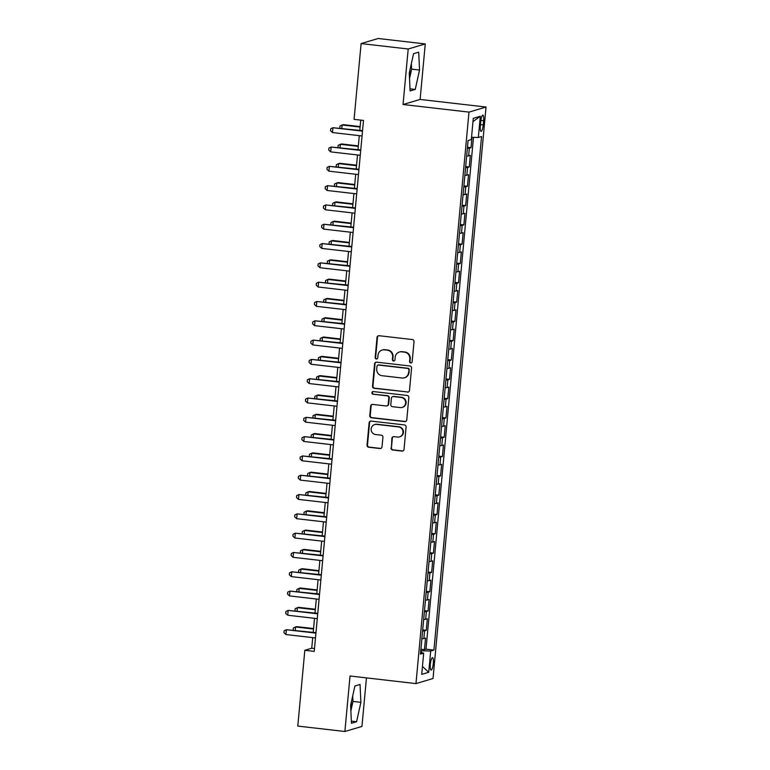 <?xml version="1.0" encoding="UTF-8"?>
<svg xmlns="http://www.w3.org/2000/svg" width="770" height="770" viewBox="0 0 770 770"><rect width="100%" height="100%" fill="white"/><g stroke="black" fill="none" stroke-linecap="round" stroke-linejoin="round"><path stroke-width="1.16" d="M410.737 362.968A1.338 1.299 -106.6 0 0 412.152 361.794L414.019 341.659A1.915 1.848 -106.6 0 0 412.345 339.551L379.061 335.72A1.915 1.848 -106.6 0 0 377.04 337.395L375.173 357.53A1.338 1.299 -106.6 0 0 376.848 358.964A1.338 1.299 -106.6 0 0 377.762 357.829L378.003 355.23A6.122 5.929 -106.6 0 1 384.48 349.84L387.252 350.167A6.122 5.929 -106.6 0 1 392.604 356.905L392.363 359.513A1.338 1.299 -106.6 0 0 394.038 360.947A1.338 1.299 -106.6 0 0 394.952 359.811L395.193 357.203A6.122 5.929 -106.6 0 1 401.68 351.823L404.452 352.15A6.122 5.929 -106.6 0 1 409.804 358.887L409.563 361.496A1.338 1.299 -106.6 0 0 410.737 362.968M399.37 352.025L399.832 351.89A6.122 5.929 -106.6 0 1 402.142 351.688L404.914 352.006A6.122 5.929 -106.6 0 1 410.266 358.753L410.025 361.361A1.338 1.299 -106.6 0 0 411.459 362.834M378.58 335.73A1.915 1.848 -106.6 0 0 377.502 337.26L375.635 357.396A1.338 1.299 -106.6 0 0 377.069 358.878M382.17 350.042L382.632 349.907A6.122 5.929 -106.6 0 1 384.942 349.705L387.714 350.023A6.122 5.929 -106.6 0 1 393.066 356.77L392.825 359.378A1.338 1.299 -106.6 0 0 394.269 360.861M350.697 707.312A15.188 3.465 96.6 0 0 351.428 701.884A15.188 3.465 96.6 0 0 351.457 701.537M433.308 663.413A6.237 1.425 96.6 0 0 432.548 657.657A6.237 1.425 96.6 0 0 430.363 664.289A6.237 1.425 96.6 0 0 431.123 670.044A6.237 1.425 96.6 0 0 433.308 663.413M410.121 69.242A15.188 3.465 -83.4 0 1 410.083 69.579A15.188 3.465 -83.4 0 1 409.351 75.008M390.987 447.89A1.915 1.848 -106.6 0 0 392.661 449.998L401.998 451.076A1.915 1.848 -106.6 0 0 404.029 449.401L406.098 427.032A1.915 1.848 -106.6 0 0 404.423 424.925L371.14 421.094A1.915 1.848 -106.6 0 0 369.119 422.769L367.04 445.137A1.915 1.848 -106.6 0 0 368.714 447.245L379.995 448.544A1.915 1.848 -106.6 0 0 382.016 446.86L382.911 437.293A1.915 1.848 -106.6 0 0 381.237 435.185L375.644 434.54A5.111 4.957 -106.6 0 1 374.653 424.568A5.111 4.957 -106.6 0 1 376.578 424.395L398.494 426.927A5.111 4.957 -106.6 0 1 399.486 436.898A5.111 4.957 -106.6 0 1 397.551 437.062L393.903 436.638A1.915 1.848 -106.6 0 0 391.872 438.322L391.449 447.755A1.915 1.848 -106.6 0 0 393.123 449.863L402.46 450.941A1.915 1.848 -106.6 0 0 402.951 450.931M350.032 675.993L344.883 731.5L297.788 726.072L304.824 650.294L314.237 651.381L363.498 120.438L354.075 119.36L361.101 43.572L408.196 49.001L403.047 104.508L468.988 112.112L415.973 683.596L350.032 675.993M407.465 392.142A1.915 1.848 -106.6 0 0 409.496 390.457L411.565 368.099A1.915 1.848 -106.6 0 0 409.89 365.991L376.607 362.15A1.915 1.848 -106.6 0 0 374.586 363.835L372.507 386.194A1.915 1.848 -106.6 0 0 374.182 388.301L407.927 392.007A1.915 1.848 -106.6 0 0 408.418 391.997M408.832 397.57L406.762 419.929A1.915 1.848 -106.6 0 1 404.731 421.614L371.448 417.773A1.915 1.848 -106.6 0 1 369.773 415.665L370.668 406.098A1.915 1.848 -106.6 0 1 372.69 404.414L386.184 405.973A1.915 1.848 -106.6 0 0 388.215 404.289L388.802 397.936A1.915 1.848 -106.6 0 0 387.127 395.828L373.075 394.211A1.338 1.299 -106.6 0 1 372.815 391.603A1.338 1.299 -106.6 0 1 373.325 391.555L407.157 395.453A1.915 1.848 -106.6 0 1 408.832 397.57M420.911 649.226L424.463 649.639L425.541 638.051L423.856 638.551L424.568 630.832A7.787 0.741 -174.7 0 1 422.595 630.996M422.701 629.918L426.253 630.332L427.331 618.753L425.646 619.253L426.359 611.524A7.787 0.741 -174.7 0 1 424.386 611.688M424.491 610.62L428.043 611.024L429.121 599.445L427.437 599.946L428.149 592.217A7.787 0.741 -174.7 0 1 426.176 592.38M426.282 591.312L429.833 591.716L430.911 580.137L429.227 580.638L429.939 572.909A7.787 0.741 -174.7 0 1 427.976 573.072M428.072 572.004L431.624 572.408L432.702 560.829L431.017 561.33L431.729 553.601A7.787 0.741 -174.7 0 1 429.766 553.765M429.862 552.696L433.414 553.101L434.492 541.522L432.807 542.022L433.529 534.303A7.787 0.741 -174.7 0 1 431.556 534.457M431.652 533.389L435.204 533.803L436.282 522.214L434.598 522.715L435.32 514.995A7.787 0.741 -174.7 0 1 433.346 515.149M433.443 514.081L437.004 514.495L438.072 502.906L436.388 503.407L437.11 495.688A7.787 0.741 -174.7 0 1 435.137 495.841M435.233 494.773L438.794 495.187L439.863 483.599L438.178 484.099L438.9 476.38A7.787 0.741 -174.7 0 1 436.927 476.534M437.023 475.465L440.584 475.879L441.653 464.291L439.968 464.791L440.69 457.072A7.787 0.741 -174.7 0 1 438.717 457.226M438.813 456.158L442.375 456.572L443.443 444.983L441.768 445.483L442.481 437.764A7.787 0.741 -174.7 0 1 440.507 437.928M440.604 436.85L444.165 437.264L445.233 425.685L443.558 426.185L444.271 418.457A7.787 0.741 -174.7 0 1 442.298 418.62M442.394 417.552L445.955 417.956L447.033 406.377L445.349 406.878L446.061 399.149A7.787 0.741 -174.7 0 1 444.088 399.312M444.194 398.244L447.745 398.648L448.823 387.069L447.139 387.57L447.851 379.841A7.787 0.741 -174.7 0 1 445.878 380.005M445.984 378.936L449.536 379.341L450.614 367.762L448.929 368.262L449.642 360.533A7.787 0.741 -174.7 0 1 447.668 360.697M447.774 359.628L451.326 360.033L452.404 348.454L450.719 348.954L451.432 341.235A7.787 0.741 -174.7 0 1 449.468 341.389M449.565 340.321L453.116 340.735L454.194 329.146L452.51 329.647L453.222 321.927A7.787 0.741 -174.7 0 1 451.258 322.081M451.355 321.013L454.906 321.427L455.984 309.838L454.3 310.339L455.022 302.62A7.787 0.741 -174.7 0 1 453.049 302.774M453.145 301.705L456.697 302.119L457.775 290.531L456.09 291.031L456.812 283.312A7.787 0.741 -174.7 0 1 454.839 283.466M454.935 282.397L458.497 282.811L459.565 271.223L457.881 271.723L458.602 264.004A7.787 0.741 -174.7 0 1 456.629 264.158M456.726 263.09L460.287 263.504L461.355 251.915L459.671 252.416L460.393 244.696A7.787 0.741 -174.7 0 1 458.419 244.86M458.516 243.782L462.077 244.196L463.145 232.617L461.461 233.118L462.183 225.389A7.787 0.741 -174.7 0 1 460.21 225.552M460.306 224.484L463.867 224.888L464.936 213.309L463.261 213.81L463.973 206.081A7.787 0.741 -174.7 0 1 462 206.245M462.096 205.176L465.658 205.58L466.726 194.001L465.051 194.502L465.763 186.773A7.787 0.741 -174.7 0 1 463.79 186.937M463.887 185.868L467.448 186.273L468.526 174.694L466.841 175.194L467.554 167.465A7.787 0.741 -174.7 0 1 465.581 167.629M465.686 166.561L469.238 166.965L470.316 155.386L468.632 155.887A7.787 0.741 -174.7 0 1 466.659 156.041M480.75 121.564L480.355 125.808A6.035 1.376 96.6 0 0 481.096 131.381A6.035 1.376 96.6 0 0 483.214 124.961L483.608 120.717A6.035 1.376 96.6 0 0 482.877 115.144A6.035 1.376 96.6 0 0 480.75 121.564M468.988 112.112L486.043 107.04L433.029 678.514L415.973 683.596M424.463 649.639L426.003 649.177L433.914 650.092L481.558 136.531L478.334 137.493L471.538 137.262M433.914 650.092L430.69 651.054L428.717 672.287L421.71 674.376L423.683 653.133L420.458 654.096L468.093 140.535L471.327 139.572L473.29 118.339L480.307 116.251L478.334 137.493M467.477 147.253L471.028 147.667L469.344 148.167A7.787 0.741 -174.7 0 1 467.371 148.321M469.238 166.965L467.554 167.465M467.448 186.273L465.763 186.773M465.658 205.58L463.973 206.081M463.867 224.888L462.183 225.389M462.077 244.196L460.393 244.696M460.287 263.504L458.602 264.004M458.497 282.811L456.812 283.312M456.697 302.119L455.022 302.62M454.906 321.427L453.222 321.927M453.116 340.735L451.432 341.235M451.326 360.033L449.642 360.533M449.536 379.341L447.851 379.841M447.745 398.648L446.061 399.149M445.955 417.956L444.271 418.457M444.165 437.264L442.481 437.764M442.375 456.572L440.69 457.072M440.584 475.879L438.9 476.38M438.794 495.187L437.11 495.688M437.004 514.495L435.32 514.995M435.204 533.803L433.529 534.303M433.414 553.101L431.729 553.601M431.624 572.408L429.939 572.909M429.833 591.716L428.149 592.217M428.043 611.024L426.359 611.524M426.253 630.332L424.568 630.832M426.003 649.177L473.492 137.329M471.028 147.667L471.991 137.272M421.151 652.508L421.315 650.737L420.776 650.669M403.047 104.508L420.112 99.436L425.261 43.928L408.196 49.001M425.261 43.928L378.166 38.5L361.101 43.572M344.883 731.5L361.948 726.428L366.453 677.889M420.112 99.436L486.043 107.04M312.726 637.627L311.735 648.234L304.824 650.294M360.726 120.12L359.783 130.351M359.292 135.655L357.992 149.659M357.501 154.953L356.202 168.967M355.702 174.261L354.402 188.275M353.911 193.568L352.612 207.582M352.121 212.876L350.822 226.89M350.331 232.184L349.031 246.198M348.541 251.492L347.241 265.496M346.75 270.799L345.451 284.804M344.96 290.107L343.661 304.111M343.17 309.415L341.87 323.419M341.38 328.723L340.08 342.727M339.589 348.021L338.29 362.035M337.799 367.329L336.5 381.342M336.009 386.636L334.709 400.65M334.209 405.944L332.909 419.958M332.419 425.252L331.119 439.266M330.628 444.56L329.329 458.564M328.838 463.867L327.539 477.872M327.048 483.175L325.748 497.179M325.258 502.483L323.958 516.487M323.467 521.791L322.168 535.795M321.677 541.089L320.378 555.103M319.887 560.396L318.588 574.41M318.097 579.704L316.797 593.718M316.306 599.012L315.007 613.026M314.516 618.32L313.217 632.334M314.507 648.552L311.735 648.234M464.868 175.348A7.787 0.741 5.3 0 0 466.841 175.194M463.078 194.656A7.787 0.741 5.3 0 0 465.051 194.502M461.288 213.964A7.787 0.741 5.3 0 0 463.261 213.81M459.498 233.272A7.787 0.741 5.3 0 0 461.461 233.118M457.698 252.579A7.787 0.741 5.3 0 0 459.671 252.416M455.907 271.887A7.787 0.741 5.3 0 0 457.881 271.723M454.117 291.195A7.787 0.741 5.3 0 0 456.09 291.031M452.327 310.503A7.787 0.741 5.3 0 0 454.3 310.339M450.537 329.801A7.787 0.741 5.3 0 0 452.51 329.647M448.746 349.108A7.787 0.741 5.3 0 0 450.719 348.954M446.956 368.416A7.787 0.741 5.3 0 0 448.929 368.262M445.166 387.724A7.787 0.741 5.3 0 0 447.139 387.57M443.376 407.032A7.787 0.741 5.3 0 0 445.349 406.878M441.585 426.339A7.787 0.741 5.3 0 0 443.558 426.185M439.795 445.647A7.787 0.741 5.3 0 0 441.768 445.483M438.005 464.955A7.787 0.741 5.3 0 0 439.968 464.791M436.215 484.263A7.787 0.741 5.3 0 0 438.178 484.099M434.415 503.57A7.787 0.741 5.3 0 0 436.388 503.407M432.625 522.869A7.787 0.741 5.3 0 0 434.598 522.715M430.834 542.176A7.787 0.741 5.3 0 0 432.807 542.022M429.044 561.484A7.787 0.741 5.3 0 0 431.017 561.33M427.254 580.792A7.787 0.741 5.3 0 0 429.227 580.638M425.464 600.1A7.787 0.741 5.3 0 0 427.437 599.946M423.673 619.407A7.787 0.741 5.3 0 0 425.646 619.253M423.683 653.133L420.613 652.373M421.883 638.715A7.787 0.741 5.3 0 0 423.856 638.551M421.315 650.737L430.69 651.054M472.992 121.612L480.307 116.251M428.717 672.287L422.441 666.464M409.265 73.092L410.102 90.956L415.242 89.436L419.544 70.041L418.697 52.168L413.557 53.698L409.265 73.092M356.587 721.731L360.88 702.336L360.042 684.472L354.903 685.993L350.61 705.387L351.447 723.261L356.587 721.731L351.351 721.124M409.525 78.617L411.632 69.127L411.363 63.602M411.632 69.127L419.544 70.041M410.006 88.829L415.242 89.436M350.87 710.922L352.968 701.422L352.708 695.897M352.968 701.422L360.88 702.336M376.126 362.16A1.915 1.848 -106.6 0 0 375.048 363.7L372.969 386.059A1.915 1.848 -106.6 0 0 374.644 388.167L407.927 392.007M408.783 369.879A1.338 1.299 -106.6 0 0 407.609 368.406L378.397 365.038A1.338 1.299 -106.6 0 0 376.982 366.222L376.722 368.965A6.122 5.929 -106.6 0 0 382.084 375.712L402.046 378.012A6.122 5.929 -106.6 0 0 408.533 372.632L409.245 369.744A1.338 1.299 -106.6 0 0 408.071 368.272L407.609 368.406M377.897 365.086L378.359 364.951A1.338 1.299 -106.6 0 1 378.859 364.903L408.071 368.272M404.356 377.81L404.818 377.675A6.122 5.929 -106.6 0 0 408.995 372.497L408.533 372.632M409.245 369.744L408.995 372.497M372.208 404.423A1.915 1.848 -106.6 0 0 371.13 405.954L370.235 415.531A1.915 1.848 -106.6 0 0 371.91 417.638L405.193 421.469A1.915 1.848 -106.6 0 0 405.684 421.459M386.906 405.906L387.368 405.771A1.915 1.848 -106.6 0 0 388.677 404.154L389.264 397.801A1.915 1.848 -106.6 0 0 387.589 395.693L373.075 394.211M373.055 391.555A1.338 1.299 -106.6 0 0 373.537 394.076M400.198 407.58A5.111 4.957 -106.6 0 0 405.607 402.084A5.111 4.957 -106.6 0 0 401.132 397.445L393.412 396.55A1.915 1.848 -106.6 0 0 391.391 398.234L390.804 404.587A1.915 1.848 -106.6 0 0 392.479 406.695L400.198 407.58M402.123 407.417L402.585 407.282A5.111 4.957 -106.6 0 0 401.594 397.31L401.132 397.445M392.69 396.617L393.152 396.483A1.915 1.848 -106.6 0 1 393.874 396.415L401.594 397.31M393.412 436.648A1.915 1.848 -106.6 0 0 392.334 438.188L391.449 447.755M399.486 436.898L399.948 436.754A5.111 4.957 -106.6 0 0 398.956 426.782L398.494 426.927M374.653 424.568L375.115 424.424A5.111 4.957 -106.6 0 1 377.04 424.26L398.956 426.782M370.659 421.103A1.915 1.848 -106.6 0 0 369.581 422.634L367.502 444.993A1.915 1.848 -106.6 0 0 369.177 447.101L380.457 448.409A1.915 1.848 -106.6 0 0 380.938 448.4M360.129 126.588L343.314 124.644L342.159 124.99L341.851 128.282M360.081 127.06L342.159 124.99L339.926 126.059L339.82 128.051M362.545 130.669L332.938 127.733L362.497 131.141M332.486 132.565L330.522 130.727L330.705 128.802L332.938 127.733L332.486 132.565L362.054 135.972M358.339 145.896L341.524 143.952L340.369 144.298L340.061 147.59M358.291 146.367L340.369 144.298L338.136 145.357L338.02 147.359M356.548 165.203L339.734 163.259L338.579 163.606L338.271 166.898M356.5 165.675L338.579 163.606L336.346 164.665L336.23 166.667M354.758 184.511L337.943 182.567L336.788 182.913L336.48 186.205M354.71 184.973L336.788 182.913L334.546 183.972L334.44 185.974M352.968 203.809L336.153 201.875L334.998 202.221L334.69 205.513M352.92 204.281L334.998 202.221L332.756 203.28L332.65 205.282M360.755 149.977L331.148 147.041L360.707 150.448M330.696 151.873L328.732 150.035L328.906 148.1L331.148 147.041L330.696 151.873L360.264 155.28M358.964 169.285L329.358 166.349L358.916 169.756M328.906 171.171L326.942 169.342L327.115 167.408L329.358 166.349L328.906 171.171L358.474 174.578M357.174 188.592L327.568 185.657L357.126 189.064M327.115 190.479L325.152 188.65L325.325 186.715L327.568 185.657L327.115 190.479L356.683 193.886M355.384 207.9L325.777 204.964L355.336 208.372M325.325 209.787L323.361 207.958L323.535 206.023L325.777 204.964L325.325 209.787L354.893 213.194M351.178 223.117L334.353 221.183L333.208 221.529L332.9 224.821M351.13 223.589L333.208 221.529L330.965 222.588L330.859 224.59M353.594 227.208L323.987 224.272L353.546 227.679M323.535 229.094L321.571 227.266L321.744 225.331L323.987 224.272L323.535 229.094L353.093 232.502M349.387 242.425L332.563 240.49L331.418 240.827L331.11 244.129M349.339 242.897L331.418 240.827L329.175 241.895L329.069 243.888M351.794 246.516L322.197 243.58L351.755 246.987M321.744 248.402L319.771 246.573L319.954 244.639L322.197 243.58L321.744 248.402L351.303 251.809M347.588 261.733L330.773 259.798L329.627 260.135L329.319 263.436M347.549 262.204L329.627 260.135L327.385 261.203L327.279 263.196M350.003 265.823L320.397 262.878L349.965 266.285M319.954 267.71L317.981 265.871L318.164 263.946L320.397 262.878L319.954 267.71L349.513 271.117M345.797 281.04L328.983 279.106L327.828 279.443L327.529 282.744M345.759 281.512L327.828 279.443L325.594 280.511L325.489 282.503M348.213 285.121L318.607 282.186L348.175 285.593M318.164 287.017L316.191 285.179L316.374 283.254L318.607 282.186L318.164 287.017L347.722 290.425M344.007 300.348L327.192 298.413L326.037 298.75L325.739 302.052M343.969 300.82L326.037 298.75L323.804 299.819L323.698 301.811M346.423 304.429L316.817 301.494L346.385 304.901M316.374 306.325L314.401 304.487L314.583 302.562L316.817 301.494L316.374 306.325L345.932 309.733M342.217 319.656L325.402 317.712L324.247 318.058L323.949 321.36M342.178 320.128L324.247 318.058L322.014 319.127L321.908 321.119M344.633 323.737L315.026 320.801L344.594 324.208M314.583 325.633L312.61 323.795L312.793 321.87L315.026 320.801L314.583 325.633L344.142 329.04M340.427 338.964L323.612 337.019L322.457 337.366L322.149 340.658M340.388 339.435L322.457 337.366L320.224 338.425L320.118 340.427M342.842 343.045L313.236 340.109L342.804 343.516M312.793 344.941L310.82 343.102L311.003 341.168L313.236 340.109L312.793 344.941L342.352 348.348M338.636 358.271L321.822 356.327L320.667 356.674L320.358 359.965M338.588 358.743L320.667 356.674L318.433 357.732L318.328 359.734M341.052 362.352L311.446 359.417L341.004 362.824M310.993 364.239L309.03 362.41L309.213 360.476L311.446 359.417L310.993 364.239L340.561 367.646M336.846 377.579L320.031 375.635L318.876 375.981L318.568 379.273M336.798 378.041L318.876 375.981L316.643 377.04L316.528 379.042M335.056 396.877L318.241 394.943L317.086 395.289L316.778 398.581M335.008 397.349L317.086 395.289L314.853 396.348L314.738 398.35M333.266 416.185L316.451 414.25L315.296 414.597L314.988 417.889M333.217 416.657L315.296 414.597L313.053 415.656L312.947 417.658M331.475 435.493L314.661 433.558L313.506 433.905L313.197 437.196M331.427 435.964L313.506 433.905L311.263 434.963L311.157 436.965M329.685 454.8L312.87 452.866L311.715 453.203L311.407 456.504M329.637 455.272L311.715 453.203L309.473 454.271L309.367 456.264M327.895 474.108L311.07 472.174L309.925 472.511L309.617 475.812M327.847 474.58L309.925 472.511L307.682 473.579L307.577 475.571M326.095 493.416L309.28 491.481L308.135 491.818L307.827 495.12M326.056 493.888L308.135 491.818L305.892 492.887L305.786 494.879M324.305 512.724L307.49 510.779L306.335 511.126L306.036 514.427M324.266 513.195L306.335 511.126L304.102 512.194L303.996 514.187M322.514 532.032L305.7 530.087L304.545 530.434L304.246 533.726M322.476 532.503L304.545 530.434L302.312 531.493L302.206 533.495M320.724 551.339L303.909 549.395L302.754 549.741L302.456 553.033M320.686 551.811L302.754 549.741L300.521 550.8L300.416 552.802M318.934 570.647L302.119 568.703L300.964 569.049L300.656 572.341M318.896 571.109L300.964 569.049L298.731 570.108L298.625 572.11M317.144 589.945L300.329 588.01L299.174 588.357L298.866 591.649M317.105 590.417L299.174 588.357L296.941 589.416L296.835 591.418M315.353 609.253L298.539 607.318L297.384 607.665L297.076 610.957M315.305 609.725L297.384 607.665L295.151 608.724L295.045 610.726M313.563 628.561L296.748 626.626L295.593 626.972L295.285 630.264M313.515 629.032L295.593 626.972L293.36 628.031L293.245 630.033M339.262 381.66L309.656 378.725L339.214 382.132M309.203 383.547L307.24 381.718L307.413 379.783L309.656 378.725L309.203 383.547L338.771 386.954M337.472 400.968L307.865 398.032L337.424 401.44M307.413 402.854L305.449 401.026L305.623 399.091L307.865 398.032L307.413 402.854L336.981 406.262M335.681 420.276L306.075 417.34L335.633 420.747M305.623 422.162L303.659 420.333L303.832 418.399L306.075 417.34L305.623 422.162L335.191 425.569M333.891 439.583L304.285 436.648L333.843 440.055M303.832 441.47L301.869 439.641L302.042 437.707L304.285 436.648L303.832 441.47L333.4 444.877M332.101 458.891L302.494 455.946L332.053 459.363M302.042 460.778L300.079 458.939L300.252 457.014L302.494 455.946L302.042 460.778L331.601 464.185M330.301 478.189L300.704 475.254L330.263 478.661M300.252 480.085L298.279 478.247L298.462 476.322L300.704 475.254L300.252 480.085L329.81 483.493M328.511 497.497L298.904 494.561L328.472 497.969M298.462 499.393L296.489 497.555L296.671 495.63L298.904 494.561L298.462 499.393L328.02 502.8M326.721 516.805L297.114 513.869L326.682 517.276M296.671 518.701L294.698 516.863L294.881 514.938L297.114 513.869L296.671 518.701L326.23 522.108M324.93 536.113L295.324 533.177L324.892 536.584M294.881 538.009L292.908 536.17L293.091 534.245L295.324 533.177L294.881 538.009L324.44 541.416M323.14 555.42L293.534 552.485L323.102 555.892M293.091 557.307L291.118 555.478L291.301 553.543L293.534 552.485L293.091 557.307L322.649 560.714M321.35 574.728L291.743 571.792L321.311 575.2M291.301 576.615L289.328 574.786L289.51 572.851L291.743 571.792L291.301 576.615L320.859 580.022M319.56 594.036L289.953 591.1L319.512 594.507M289.51 595.922L287.537 594.094L287.72 592.159L289.953 591.1L289.51 595.922L319.069 599.329M317.769 613.344L288.163 610.408L317.721 613.815M287.711 615.23L285.747 613.401L285.92 611.467L288.163 610.408L287.711 615.23L317.279 618.637M315.979 632.651L286.373 629.716L315.931 633.123M285.92 634.538L283.957 632.709L284.13 630.774L286.373 629.716L285.92 634.538L315.488 637.945M468.632 155.887L469.344 148.167M480.884 120.399L483.608 120.717M480.47 124.644L483.214 124.961"/></g></svg>
